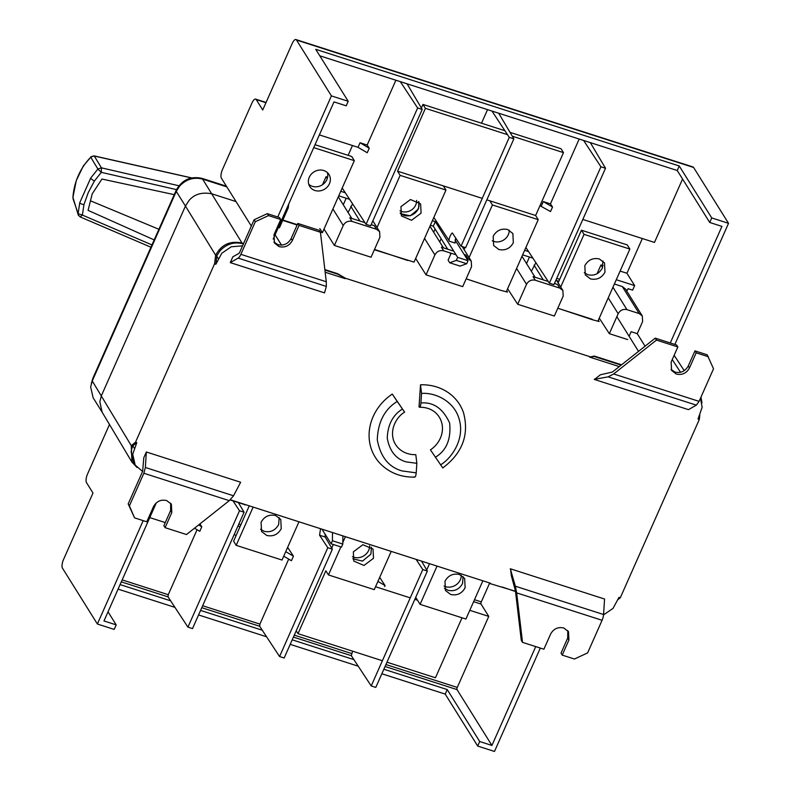 <?xml version="1.0" encoding="UTF-8"?>
<svg xmlns="http://www.w3.org/2000/svg" width="791" height="791" viewBox="0 0 791 791"><rect width="100%" height="100%" fill="white"/><g stroke="black" fill="none" stroke-linecap="round" stroke-linejoin="round"><path stroke-width="1.19" d="M603.563 614.518L604.561 599.024L510.284 568.769A5.151 4.608 -32 0 1 510.679 570.133L511.342 575.68L515.445 590.926L521.289 640.413L522.515 642.361L516.661 592.874L602.08 620.282A6.862 2.442 -72.2 0 0 603.563 614.518L515.366 586.22L516.661 592.874M230.27 262.612L238.131 258.103A6.862 2.442 -72.2 0 0 240.869 254.336L255.325 221.727L254.109 219.779L239.653 252.388A1.72 0.613 107.8 0 1 238.971 253.338L232.821 256.857L230.27 262.612L324.547 292.868L326.327 286.411L326.288 281.754L320.434 232.257L319.218 230.31L297.831 223.448L299.057 225.395L320.434 232.257M142.568 471.466L135.172 465.039L132.71 454.271L136.803 442.624L132.502 446.075L131.088 451.681L133.55 462.438L135.172 465.039M490.42 583.224L230.329 499.764M489.372 583.382L515.485 591.273M700.51 398.15L702.121 407.355L698.028 419.012L699.323 419.428L620.292 597.769L618.997 597.353L613.025 608.408L603.533 614.864M621.143 365.135L594.13 356.464L589.641 357.097L619.284 366.609M589.641 357.097L594.308 356.059L621.568 364.799M324.854 269.593L337.708 273.716L345.459 278.254L589.839 356.672M345.459 278.254L337.53 274.121L324.903 270.067M325.16 272.233L345.262 278.679M243.41 243.915L243.064 243.806C234.393 241.581 226.76 243.855 220.175 250.628L216.892 255.641L215.834 264.283L221.806 253.229L231.249 246.782L242.55 245.853M215.834 264.283L214.539 263.868L215.646 255.266C221.262 244.646 230.052 240.573 242.006 243.005L243.588 243.509M137.061 467.501L131.959 462.162L131.266 445.669L135.508 442.209L214.539 263.868M135.508 442.209L136.803 442.624M442.752 467.965C462.458 453.144 469.37 434.694 463.486 412.605A49.744 44.514 148 0 0 420.515 384.802L421.554 393.453L420.911 402.985C420.585 406.396 419.962 407.731 419.022 406.97L419.517 407.246C426.408 407.147 432.024 409.234 436.365 413.485A25.777 23.077 -32 0 1 430.433 449.871L442.535 467.57M419.022 406.97L420.515 384.802M699.086 401.373L613.668 373.965L656.461 340.09L655.245 338.143L612.452 372.017L600.359 374.796L595.564 378.592A5.151 4.608 -32 0 1 594.199 379.393L688.477 409.649L696.347 405.14L699.086 401.373L713.531 368.764L707.174 354.803L694.953 350.878L696.169 352.826L708.39 356.751M146.345 451.987L143.794 457.742L142.647 471.298L128.191 503.916L129.408 505.864L143.863 473.245L145.356 467.481L146.345 451.987L240.632 482.243L233.543 495.789L145.356 467.481M392.287 394.056L404.606 412.16C397.626 416.115 389.686 427.832 393.532 440.261A25.777 23.077 -32 0 0 415.809 454.667L416.847 463.318L416.204 472.85L402.135 470.942C388.697 467.184 380.412 456.783 377.277 439.737C377.95 422.087 384.584 409.323 397.201 401.442L392.287 394.056A49.744 44.514 148 0 0 380.857 464.248C390.042 473.107 401.363 477.398 414.81 477.111M510.284 568.769L515.366 586.22M562.223 655.106L561.007 653.158L567.701 638.04L568.917 639.988L562.223 655.106L574.444 659.022L587.624 652.901L602.08 620.282M244.992 504.955L243.203 503.897M149.776 517.601L165.279 522.584M699.837 414.929L699.323 419.428M620.292 597.769L618.028 599.548M371.167 224.654L374.192 225.633L376.467 229.261L379.611 231.674L379.898 237.27L371.058 257.223L334.405 245.457L324.607 229.993L323.727 229.716M320.266 231.99L322.412 232.683M297.149 225.01L282.713 220.373L297.149 225.01M288.695 204.098L288.26 207.865L279.421 227.808L278.343 227.472M627.659 339.557L609.327 333.673L599.262 318.13M598.342 320.197L599.163 321.512L592.627 319.801L557.803 308.213M554.451 283.475L557.477 284.444L559.751 288.082L562.895 290.485L563.182 296.081L554.343 316.034L517.69 304.268L507.624 288.725M506.705 290.791L507.515 292.097L500.98 290.396L466.166 278.808M464.159 254.494L465.84 255.038L468.114 258.677L471.258 261.079L471.545 266.676L462.705 286.629L426.042 274.863L416.244 259.408L415.364 259.122M377.03 227.541L400.147 175.355L445.976 190.058L414.049 262.108L374.361 249.758M236.025 201.576L211.8 193.805C201.913 191.916 194.279 194.191 188.92 200.627L185.44 206.056L176.264 191.382L179.745 185.944C186.33 179.161 193.953 176.887 202.625 179.122L226.849 186.894M415.661 258.469L416.244 259.408M324.013 229.054L324.607 229.993M319.791 228.559L322.392 232.712L354.328 160.652L351.728 156.489L315.016 144.713M297.297 224.664L282.862 220.027M216.892 255.641L215.656 255.236L185.44 206.056L101.426 395.638L99.824 401.67L102.108 412.141L131.959 462.162M613.668 373.965L608.15 376.842L594.199 379.393M129.408 505.864L134.559 517.868L146.78 521.793L153.474 506.675C156.46 501.346 160.85 499.299 166.654 500.555L171.37 504.164L171.805 512.558L165.101 527.676L186.488 534.538L229.281 500.654L233.543 495.789M401.195 407.128L401.749 407.899M404.389 411.765L397.201 401.442M414.316 476.835C415.255 477.596 415.878 476.261 416.204 472.85M567.701 638.04L567.809 630.664M568.917 639.988L568.492 631.594L563.775 627.985C557.971 626.729 553.571 628.776 550.595 634.105L543.892 649.223L522.515 642.361M254.109 219.779L267.289 213.649L279.51 217.565L280.726 219.512L274.032 234.63L274.457 243.035L279.174 246.644C284.978 247.89 289.368 245.843 292.354 240.513L299.057 225.395M273.923 242.016L277.957 244.696C283.742 245.902 288.142 243.855 291.137 238.566L297.831 223.448M255.325 221.727L268.505 215.597L280.726 219.512M176.264 191.382L92.25 380.955L131.276 445.659L132.502 446.075M391.031 551.821L374.272 589.641L328.453 574.938L340.872 546.917M342.819 542.507L345.212 537.119M353.34 551.851L353.814 561.086L363.949 565.456L373.5 558.317L373.026 549.083L362.881 544.712L353.34 551.851M352.796 558.832L362.515 561.076L370.9 554.165L371.444 547.184M369.634 545.889A11.588 10.362 -32 0 1 353.864 557.23A11.588 10.362 -32 0 1 352.42 556.646M261.079 522.248C264.382 516.424 269.217 514.18 275.584 515.505L280.775 519.479L281.24 528.714C277.948 534.538 273.113 536.792 266.745 535.458L261.554 531.493L261.079 522.248M252.952 507.515L236.193 545.335L282.021 560.038L298.78 522.218M279.183 517.581L278.65 524.562C275.367 530.425 270.532 532.679 264.145 531.305L260.536 529.228M230.132 499.942L244.083 504.421M502.216 587.011L515.514 591.52M482.678 581.227L465.919 619.046L420.09 604.344L436.85 566.524M450.643 594.466C457.02 595.841 461.855 593.596 465.138 587.733L464.663 578.488L459.482 574.523C453.095 573.149 448.26 575.393 444.977 581.256L445.452 590.501L450.643 594.466M444.443 588.247L448.042 590.313C454.41 591.638 459.245 589.394 462.537 583.57L463.081 576.59M461.282 575.294A11.588 10.362 -32 0 1 445.501 586.635A11.588 10.362 -32 0 1 444.067 586.052M700.964 397.122L701.993 402.876M407.76 260.476L374.509 249.442M421.089 213.145L420.614 203.9L410.47 199.54L400.928 206.678L401.403 215.913L411.538 220.284L421.089 213.145M400.384 213.659L410.272 215.854L418.488 208.982L419.032 202.002M456.041 254.801L443.672 250.826C439.806 249.996 436.869 251.36 434.882 254.92L426.042 274.863M468.114 258.677L466.433 258.133M513.339 242.748C510.037 248.572 505.212 250.816 498.844 249.491L493.653 245.517L493.179 236.282C496.481 230.448 501.316 228.204 507.684 229.538L512.865 233.503L513.339 242.748M506.299 291.711L538.226 219.661L492.407 204.958L469.073 257.599M467.085 279.144L500.93 290.376M509.226 230.181A11.331 10.135 -32 0 1 493.802 241.433A11.331 10.135 -32 0 1 492.259 240.79M559.751 288.082L535.319 280.241C531.453 279.431 528.526 280.795 526.529 284.325L517.69 304.268M604.986 272.153C601.684 277.977 596.849 280.222 590.482 278.897L585.291 274.922L584.826 265.687C588.118 259.863 592.953 257.609 599.321 258.944L604.512 262.909L604.986 272.153M558.723 308.549L592.301 319.287M597.937 321.116L629.863 249.066L584.045 234.363L560.72 287.004M602.92 261.01L602.386 268.001C599.103 273.864 594.268 276.108 587.881 274.734L584.282 272.668M629.112 336.284L631.139 331.706L637.249 333.664L642.608 321.571L642.322 315.975L639.177 313.562L626.956 309.647C623.1 308.836 620.174 310.201 618.167 313.73L609.327 333.673M376.467 229.261L352.035 221.421C348.169 220.62 345.242 221.974 343.245 225.504L334.405 245.457M656.461 340.09L677.847 346.952L671.144 362.06L671.579 370.465L676.295 374.074C682.099 375.32 686.489 373.273 689.475 367.944L696.169 352.826M671.035 369.446L675.069 372.126C680.863 373.332 685.253 371.286 688.259 365.996L694.953 350.878M655.245 338.143L676.621 345.005L677.847 346.952M165.101 527.676L163.885 525.728L170.579 510.61L170.698 503.234M134.559 517.868L128.191 503.916M267.289 213.649L268.505 215.597M92.25 380.955L90.649 386.997L93.12 397.754L102.286 412.427M462.023 617.801L435.455 677.768L386.967 662.205M426.725 569.955L429.325 564.112M415.71 597.343L420.09 604.344M331.736 548.114L333.337 544.495M296.21 630.803L297.989 633.66L325.852 570.786L328.453 574.938M249.066 506.27L233.602 541.182L236.193 545.335M445.976 190.058L443.375 185.895L397.557 171.192L400.147 175.355M441.131 238.684L439.717 241.878M510.017 132.354L561.056 148.738L563.489 152.633L535.626 215.498L489.807 200.795L492.407 204.958M464.04 249.541L464.97 247.454M538.226 219.661L535.626 215.498M535.883 262.681L531.354 271.283M558.12 282.852L581.444 230.211L584.045 234.363M629.863 249.066L627.273 244.913L581.444 230.211M642.252 315.866L625.434 288.952L622.29 286.55L614.38 284.009M352.598 203.87L348.07 212.472M397.557 171.192L425.41 108.327L507.496 134.658M421.385 108.031L422.977 104.422L425.41 108.327M443.672 250.826L441.398 247.197L453.767 251.162M535.319 280.241L533.045 276.603L548.242 281.477M352.035 221.421L349.76 217.782L364.958 222.666M308.747 184.254A11.331 10.135 148 0 0 326.851 179.577A11.331 10.135 148 0 0 327.385 172.596M329.442 183.739A11.331 10.135 148 0 0 328.967 174.495A11.331 10.135 148 0 0 318.832 170.134A11.331 10.135 148 0 0 309.281 177.263A11.331 10.135 148 0 0 309.756 186.508A11.331 10.135 148 0 0 319.9 190.878A11.331 10.135 148 0 0 329.442 183.739M313.73 147.62L354.328 160.652M512.291 136.2L563.489 152.633M489.807 200.795L486.831 199.846M482.253 198.373L443.375 185.895M418.479 201.547A10.955 9.808 -32 0 1 415.611 212.502A10.955 9.808 -32 0 1 404.132 215.399A10.955 9.808 -32 0 1 400.206 212.967M416.61 200.4A10.955 9.808 -32 0 1 401.699 211.504A10.955 9.808 -32 0 1 399.999 210.772M422.977 104.422L504.895 130.713M375.557 586.734L410.242 597.867M414.83 599.331L417.49 600.191M382.389 660.732L297.989 633.66M535.725 646.603L491.923 745.448L457.01 689.594A1.72 0.613 107.8 0 1 457.277 687.428L488.759 616.397L481.047 604.057A1.72 0.613 107.8 0 1 481.304 601.902L489.52 583.353M377.93 581.385L385.079 585.577L384.653 586.536M379.7 577.4L385.079 585.577M488.759 616.397L469.785 610.316M236.183 535.349L234.126 534.686M285.739 551.653L293.431 556.172L291.424 560.71L283.722 556.182M287.637 547.362L293.431 556.172M322.332 529.772L331.083 543.773L341.465 547.105L342.81 544.089L342.869 536.367M198.64 524.917L201.794 526.766L199.777 531.305L194.497 528.2M199.905 523.909L201.794 526.766M352.588 651.171L351.313 655.68L353.913 659.625L292.215 639.83M491.923 745.448L479.702 741.523L447.231 689.574L383.853 669.235M288.705 559.108L259.913 624.099L259.675 626.264L262.266 630.219L200.568 610.415M197.068 529.703L168.265 594.694L168.028 596.859L170.629 600.814L120.084 584.589M108.021 611.809L116.188 624.88L103.977 620.955L156.292 502.888M479.702 741.523L477.695 746.061L494.494 751.45L540.312 648.076M116.188 624.88L114.181 629.409L97.382 624.02L62.469 568.165A6.862 2.442 107.8 0 1 63.527 559.524L92.992 493.02L86.496 482.629A6.862 2.442 107.8 0 1 87.554 473.987L109.484 424.5M143.191 520.646L97.382 624.02M381.845 673.764L445.224 694.102L477.695 746.061M118.077 589.127L174.94 607.369M198.561 614.953L266.587 636.785M290.198 644.358L358.224 666.19M445.224 694.102L447.231 689.574M170.629 600.814L187.932 627.134L192.51 628.598L244.083 512.222L238.378 502.592M232.999 500.861L239.505 510.759L187.932 627.134M239.505 510.759L244.083 512.222M279.569 656.54L284.157 658.003L332.378 549.191L327.79 547.718L279.569 656.54L262.266 630.219M327.79 547.718L319.574 535.22L320.464 529.179M325.091 534.182L325.17 537.01L332.378 549.191M353.913 659.625L371.216 685.945L375.794 687.419L427.367 571.043L421.85 561.709M416.491 559.988L422.79 569.569L371.216 685.945M422.79 569.569L427.367 571.043M332.487 533.035L332.418 540.757L331.083 543.773M332.418 540.757L342.81 544.089M625.908 289.714L627.382 290.188L628.054 288.675L632.632 290.149L634.649 285.61L616.288 279.717M525.896 247.484L528.586 251.578L524.641 250.312M522.633 254.85L532.907 258.143M338.736 195.842L349.622 199.332M430.383 225.247L433.31 226.186L435.327 221.648L432.39 220.709M342.196 188.04L345.301 192.767L340.743 191.303M327.593 177.214L326.04 176.719L322.501 184.708M348.129 155.333L352.479 145.524M369.249 148.224L360.024 142.766L367.162 145.06L369.249 148.224L367.232 152.752L358.016 147.304L319.366 134.895M327.227 178.608L326.04 176.719M539.976 205.69L550.516 211.563L552.533 207.034L543.308 201.586L541.301 206.115M455.062 239.95L468.035 260.704L457.653 257.372L435.327 221.648M455.675 238.002L455.082 243.055L449.496 241.255L433.834 217.446M603.128 265.638L600.962 264.945L597.086 273.706M642.322 238.536L626.937 273.271L620.114 271.086M582.829 219.443L654.473 242.432L682.574 179.033M319.791 55.805L677.244 170.51L709.725 222.469L721.936 226.384L670.284 342.968M273.202 239.07L333.99 101.901L346.201 105.816L348.218 101.288L331.409 95.899L296.506 40.044A6.862 2.442 -72.2 0 0 295.923 39.55A6.862 2.442 -72.2 0 0 292.195 43.485L262.731 109.989L256.235 99.597A6.862 2.442 -72.2 0 0 255.651 99.102A6.862 2.442 -72.2 0 0 251.934 103.048L222.459 169.551A6.862 2.442 -72.2 0 0 221.411 178.193L251.32 226.048M481.521 123.208L487.543 109.642M360.024 142.766L358.016 147.304M367.162 145.06L395.895 80.227M543.308 201.586L550.457 203.87L579.18 139.048M638.535 351.362L616.861 316.687M637.23 333.654L645.07 346.191M275.08 234.818L281.537 245.141M634.649 285.61L626.937 273.271M346.171 198.225L343.264 204.78M529.456 257.035L526.549 263.591M277.75 217.001L331.409 95.899M709.725 222.469L711.732 217.93L728.531 223.329L693.618 167.474A6.862 2.442 -72.2 0 0 693.035 166.98L295.923 39.55M674.861 344.431L728.531 223.329M711.732 217.93L679.251 165.981L315.738 49.329L348.218 101.288M435.099 229.044L433.686 232.238M679.251 165.981L677.244 170.51M468.035 260.704L466.7 263.729L456.308 260.397L449.713 262.76L448.092 260.16L450.771 254.109L449.98 252.853M447.706 249.214L433.31 226.186M602.584 267.526L600.962 264.945M590.333 142.627L605.51 168.256L600.923 166.792L583.62 140.472M600.923 166.792L549.35 283.168L553.937 284.631L605.51 168.256M550.457 203.87L552.533 207.034M549.35 283.168L528.586 251.578M498.696 113.212L513.863 138.85L509.285 137.377L491.972 111.066M449.496 241.255C447.607 240.642 452.155 230.399 452.838 233.701L461.064 246.199L465.642 247.672L513.863 138.85M461.064 246.199L509.285 137.377M407.049 83.806L422.216 109.445L417.638 107.972L400.335 81.651M417.638 107.972L366.065 224.347L370.653 225.821L422.216 109.445M366.065 224.347L345.301 192.767M466.7 263.729L460.105 266.092L449.713 262.76M456.308 260.397L457.653 257.372M78.418 215.271L78.111 213.669L82.383 215.073L83.945 204.592L88.256 192.579L94.386 181.07L101.307 172.339L176.492 189.613M154.186 239.91L88.078 210.357L92.231 193.825L101.95 179.043L174.238 194.655M151.961 244.923L82.383 215.073L80.138 216.912L78.269 214.954L72.901 197.295M90.471 200.805L158.892 229.281M178.924 185.766L101.406 167.83L94.287 156.035L191.501 177.935M94.386 181.07A3.431 0.672 -146.1 0 1 90.678 178.113L79.743 202.753L78.111 213.669L72.98 198.551M191.689 177.896L93.981 155.857L90.738 157.211L97.955 169.126L101.307 172.339L101.406 167.83L97.896 169.017L90.678 178.113M90.738 157.211C80.118 168.275 74.176 181.703 72.891 197.483L76.292 180.536L83.332 165.962L90.738 157.211M510.679 570.133L511.055 570.736M238.131 258.103L326.327 286.411M134.312 448.24L132.799 445.827M202.625 179.122L242.006 243.005M680.557 372.304L672.251 359.579M216.813 256.244L218.316 258.657M435.347 457.257C446.431 450.643 451.196 439.242 449.644 423.056C443.029 408.542 433.448 401.848 420.911 402.985M421.554 393.453C434.269 392.257 454.43 400.483 459.363 419.873C464.713 439.124 451.809 458.197 440.547 464.861M595.564 378.592L595.939 379.186M608.15 376.842L696.347 405.14M402.401 409.056C392.82 415.038 387.768 424.737 387.254 438.155C389.637 451.107 395.935 459.017 406.149 461.875L416.847 463.318M326.288 281.754L240.869 254.336M424.549 238.388L434.882 254.92M516.602 268.446L526.529 284.325M608.249 297.861L618.167 313.73M332.912 208.982L343.245 225.504M143.863 473.245L229.281 500.654M292.354 240.513L291.137 238.566M543.288 279.885L534.073 265.143M626.956 309.647L612.956 287.242M622.29 286.55L639.177 313.562M360.004 221.075L350.789 206.332M689.475 367.944L688.259 365.996M171.805 512.558L170.579 510.61M93.031 379.205L93.012 379.166A20.596 18.43 148 0 0 92.547 380.303M91.351 383.398L92.844 378.345A6.862 1.849 -156.1 0 0 93.012 379.166L176.353 191.185M202.882 179.201L202.694 178.895A20.596 18.43 148 0 0 176.324 191.145A6.862 1.849 -156.1 0 1 176.156 190.324L92.844 378.345M176.156 190.324C181.93 179.844 190.582 175.869 202.11 178.4A6.862 2.442 -72.2 0 1 202.694 178.895L226.651 186.587M481.304 601.902L474.481 599.707M481.047 604.057L473.611 601.674M240.879 524.749L238.823 524.087M240.009 526.717L237.953 526.055M351.313 655.68L293.421 637.101M457.01 689.594L385.059 666.506M351.55 653.504L294.292 635.133M457.277 687.428L385.929 664.539M259.675 626.264L201.774 607.696M259.913 624.099L202.644 605.728M168.028 596.859L121.29 581.869M168.265 594.694L122.17 579.902M319.574 535.22L325.17 537.01M463.328 248.394L464.396 248.74M556.716 278.363L559.682 279.312M556.726 280.607L558.812 281.28M296.506 40.044L693.618 167.474M256.235 99.597L265.954 102.721M78.171 213.788A3.431 3.075 148 0 0 78.576 215.577M79.743 202.753A3.431 1.147 13.5 0 0 83.945 204.592M674.15 355.278L684.235 370.702M462.181 246.555L471.189 260.971M556.132 279.668L562.826 290.376M372.848 220.857L379.542 231.565M429.938 226.236L443.444 247.85M521.991 256.294L535.092 277.255M338.301 196.83L351.807 218.445M202.11 178.4L226.414 186.201M255.651 99.102L266.073 102.454M150.943 247.217L80.138 216.912M93.981 155.857L90.846 156.826"/></g></svg>
